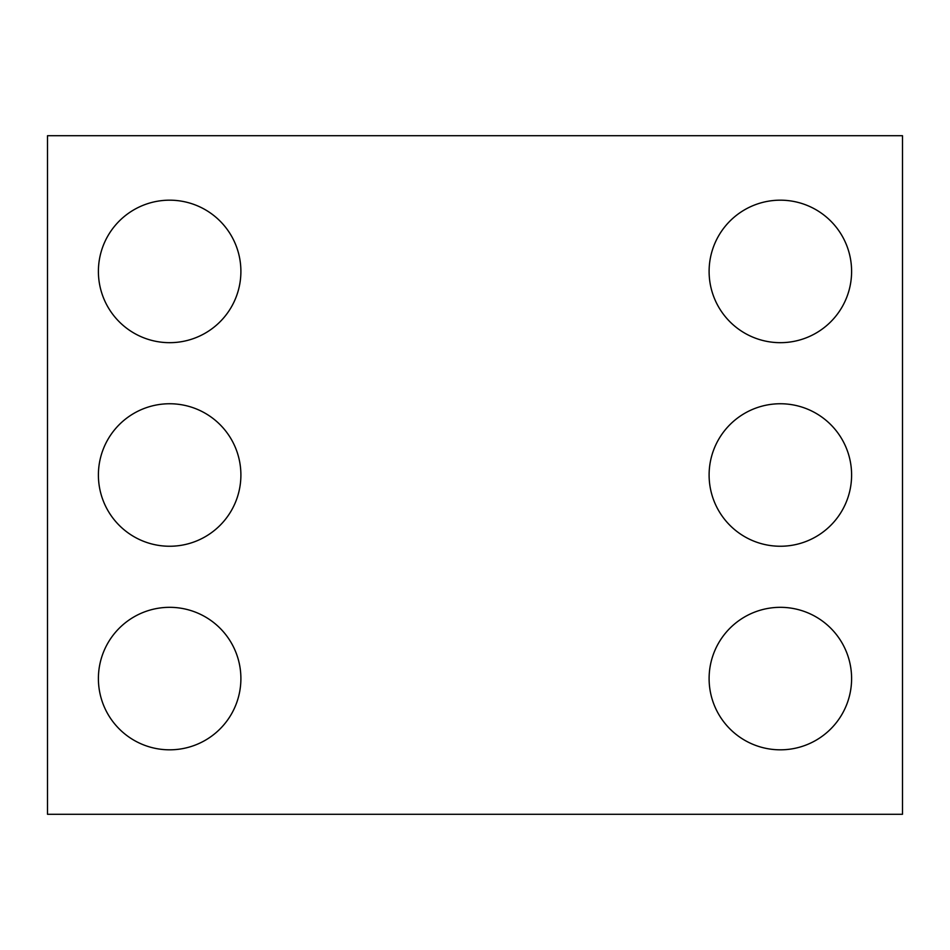 <?xml version="1.0" encoding="UTF-8"?>
<svg xmlns="http://www.w3.org/2000/svg" width="950" height="950" viewBox="0 0 950 950"><rect width="100%" height="100%" fill="white"/><g stroke="black" fill="none" stroke-linecap="round" stroke-linejoin="round"><path stroke-width="1.43" d="M902.5 814.281L47.5 814.281L47.5 135.719L902.5 135.719L902.5 814.281M240.896 271.427A71.25 71.25 0 0 0 134.021 209.724A71.25 71.25 0 0 0 134.021 333.129A71.25 71.25 0 0 0 240.896 271.427M240.896 475A71.25 71.25 0 0 0 134.021 413.298A71.25 71.25 0 0 0 134.021 536.702A71.25 71.25 0 0 0 240.896 475M240.896 678.573A71.25 71.25 0 0 0 134.021 616.871A71.25 71.25 0 0 0 134.021 740.276A71.25 71.25 0 0 0 240.896 678.573M851.604 271.427A71.25 71.25 0 0 0 744.729 209.724A71.25 71.25 0 0 0 744.729 333.129A71.25 71.25 0 0 0 851.604 271.427M851.604 475A71.25 71.25 0 0 0 744.729 413.298A71.25 71.25 0 0 0 744.729 536.702A71.25 71.25 0 0 0 851.604 475M851.604 678.573A71.25 71.25 0 0 0 744.729 616.871A71.25 71.25 0 0 0 744.729 740.276A71.25 71.25 0 0 0 851.604 678.573"/></g></svg>
